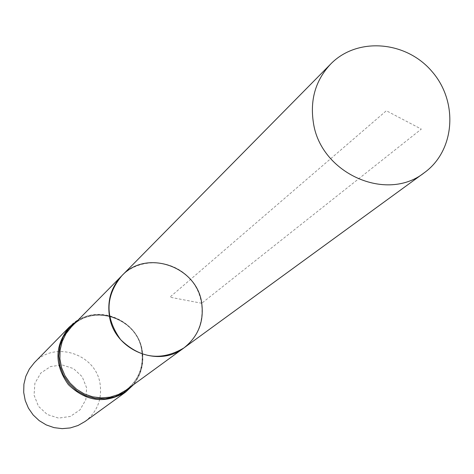 <?xml version="1.0" encoding="UTF-8"?>
<svg xmlns="http://www.w3.org/2000/svg" width="474" height="474" viewBox="0 0 474 474"><rect width="100%" height="100%" fill="white"/><g stroke="black" fill="none" stroke-linecap="round" stroke-linejoin="round"><path stroke-width="0.36" stroke-dasharray="2.37 1.78" d="M86.612 387.815L82.215 376.747L73.511 368.594L62.207 364.956L50.528 366.55L40.776 373.091L34.892 383.294L34.057 395.15L38.459 406.289L47.228 414.489L58.604 418.109L70.312 416.445L80.029 409.838L85.841 399.618L86.612 387.815M85.077 421.475C96.98 412.084 102.011 399.795 100.168 384.598C96.619 354.208 54.765 340.083 34.395 362.628M183.888 347.952C205.135 332.736 208.21 299.604 190.512 279.423C173.176 258.928 139.954 257.056 121.759 275.809M201.728 303.265L169.882 297.186L386.351 110.756L421.309 129.1L201.728 303.265M141.833 350.778C137.922 318.232 93.153 302.898 71.355 326.9C92.94 302.987 137.875 318.255 141.773 350.944C143.764 367.178 138.473 380.272 125.888 390.226C138.55 380.184 143.865 367.036 141.833 350.778M133.472 384.698C141.128 374.904 144.055 363.771 142.259 351.293C138.224 317.722 92.003 301.956 69.571 326.782M131.411 386.197C140.375 376.232 143.924 364.506 142.046 351.038C138.29 321.188 99.884 304.166 76.148 322.036M77.961 320.205C102.408 304.598 138.556 322.16 142.313 351.133C144.137 363.641 141.199 374.821 133.49 384.681"/><path stroke-width="0.71" d="M201.728 303.265C204.122 321.716 198.179 336.605 183.888 347.952C161.302 361.324 140.209 358.551 120.615 339.621C104.801 317.438 105.181 296.167 121.759 275.809C146.371 248.708 197.119 266.352 201.728 303.265M133.49 384.681L125.74 392.004C105.163 404.15 86.037 401.691 68.363 384.621C54.101 364.613 54.504 345.333 69.571 326.782L34.395 362.628L29.376 368.985L25.827 376.297L23.901 384.23L23.7 392.431L25.229 400.524L28.428 408.144L33.15 414.951L39.176 420.628L46.245 424.917L54.018 427.631L62.159 428.65L70.288 427.927L78.044 425.498L85.077 421.475L125.74 392.004L133.472 384.698M183.888 347.952L125.888 390.226L118.364 394.54L110.051 397.147L101.323 397.917L92.578 396.809L84.212 393.876L76.604 389.243L70.111 383.116L65.015 375.787L61.561 367.575L59.902 358.865L60.103 350.055L62.159 341.541L65.969 333.702L71.355 326.9L121.759 275.809C111.408 286.841 107.266 300.066 109.346 315.483C113.529 349.545 157.795 368.665 183.888 347.952L424.301 172.726C386.535 202.872 320.424 173.3 313.367 122.511C309.907 99.546 315.684 80.053 330.692 64.031C357.088 36.854 405.94 40.723 431.962 71.473C458.518 101.768 455.099 150.655 424.301 172.726M76.148 322.036L68.825 328.612L63.279 336.783L59.848 346.091L58.729 356.021L59.985 366.005L63.552 375.467L69.234 383.869L76.705 390.736L85.533 395.671L95.221 398.391L105.204 398.752L114.921 396.738L123.827 392.472L131.411 386.197M69.571 326.782L77.961 320.205M121.759 275.809L330.692 64.031"/></g></svg>
